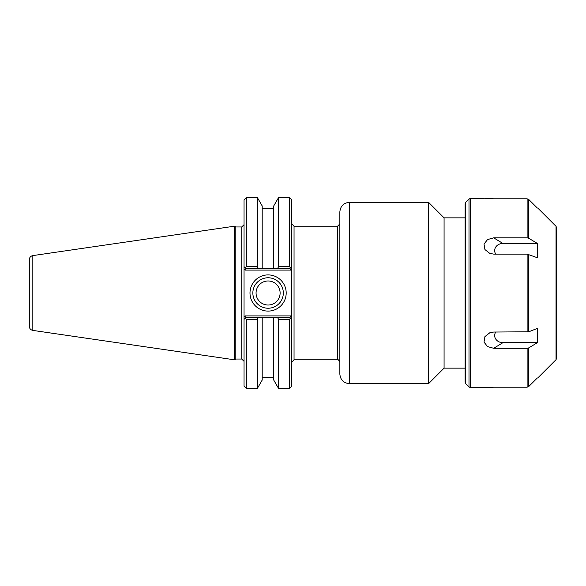 <?xml version="1.0" encoding="UTF-8"?>
<svg xmlns="http://www.w3.org/2000/svg" width="586" height="586" viewBox="0 0 586 586"><rect width="100%" height="100%" fill="white"/><g stroke="black" fill="none" stroke-linecap="round" stroke-linejoin="round"><path stroke-width="0.88" d="M465.079 217.853L444.078 217.853L444.078 368.147L465.079 368.147M349.403 202.331C343.608 202.895 340.429 206.082 339.858 211.876L339.858 374.124C340.429 379.918 343.608 383.105 349.403 383.669L349.403 202.331L428.564 202.331L428.564 383.669L349.403 383.669M339.858 223.903L337.573 226.189L337.573 359.811C337.829 359.115 338.598 359.877 339.858 362.097M337.573 359.811L294.047 359.811L294.047 226.189L337.573 226.189M291.762 266.659L290.583 267.839L291.762 266.659L291.762 268.82L291.762 199.848L289.469 197.563L289.469 266.725L278.562 266.725L277.5 268.564L289.85 268.564L290.583 267.839L289.469 266.725M289.85 317.436L277.5 317.436L278.562 319.275L289.469 319.275L290.583 318.161L289.85 317.436L290.48 315.905L291.762 317.18L291.762 319.341L291.762 268.82L290.48 270.095L289.85 268.564M289.469 319.275L289.469 388.437L291.762 386.152L291.762 319.341L290.583 318.161L291.762 319.341M444.078 217.853L428.564 202.331M283.324 293A15.229 15.229 0 0 1 260.477 306.192A15.229 15.229 0 0 1 260.477 279.808A15.229 15.229 0 0 1 283.324 293M286.188 293A18.093 18.093 0 0 0 259.041 277.332A18.093 18.093 0 0 0 259.041 308.668A18.093 18.093 0 0 0 286.188 293M245.952 268.564L258.426 268.564L257.364 266.725L246.332 266.725L245.219 267.839L245.952 268.564L245.314 270.095L244.04 268.82L244.04 266.659L244.04 319.341L244.04 317.18L245.314 315.905L245.952 317.436L245.219 318.161L246.332 319.275L257.364 319.275L258.426 317.436L245.952 317.436M241.747 226.958L241.747 359.042L235.821 359.042L235.821 226.958L241.747 226.958L244.04 224.665M244.04 319.341L245.219 318.161L244.04 319.341L244.04 386.152L246.332 388.437L246.332 319.275M246.332 266.725L246.332 197.563L244.04 199.848L244.04 266.659L245.219 267.839L244.04 266.659M235.821 226.958L234.495 226.189L234.495 359.811L235.821 359.042M258.426 268.564L277.5 268.564M277.5 317.436L258.426 317.436M257.364 266.725L257.364 197.563L246.332 197.563M278.562 319.275L278.562 388.437L289.469 388.437M273.728 268.564L273.728 205.935L278.562 197.563L278.562 266.725M278.562 388.437L273.728 380.065L273.728 317.436M32.831 255.599C30.648 256.089 29.468 257.452 29.3 259.679L29.3 326.321C29.468 328.548 30.648 329.911 32.831 330.401L32.831 255.599L234.495 226.189M256.067 293A12.028 12.028 0 0 0 268.088 305.028A12.028 12.028 0 0 0 280.115 293A12.028 12.028 0 0 0 268.088 280.972A12.028 12.028 0 0 0 256.067 293M262.198 268.564L262.198 205.935L257.364 197.563M246.332 388.437L257.364 388.437L262.198 380.065L262.198 317.436M257.364 388.437L257.364 319.275M556.7 349.388L556.7 227.925L556.026 226.306L556.026 359.694L556.7 358.075L556.7 349.388M493.683 387.185C481.018 387.69 481.018 387.698 493.683 387.2L527.122 387.2L528.74 386.533L537.362 377.955M528.74 199.467L537.362 208.045L528.74 199.482L527.122 198.815L493.683 198.815C481.018 198.31 481.018 198.302 493.683 198.8C481.018 198.31 481.018 198.302 493.683 198.8L527.122 198.8L528.74 199.467M528.74 238.253L537.362 243.446L537.362 257.73L527.122 254.112L493.683 254.112L489.808 253.394L484.944 249.57L483.999 244.062L487.567 239.557L493.683 237.843L527.122 237.843L528.74 238.253L528.74 199.482M528.74 331.786L537.362 328.409L537.362 342.685L528.74 347.894L527.122 348.296L493.683 348.296L487.567 346.59L483.999 342.099L484.944 336.591L489.793 332.775L493.683 332.042L528.74 331.786L528.74 254.375M537.362 243.446L502.913 243.446L493.683 237.843M465.745 202.251L465.079 203.869L465.079 382.131L465.745 383.749L465.745 202.251L468.99 199.013L468.99 386.987L470.609 387.654L470.609 198.346L483.765 198.346M495.727 332.042A8.248 7.135 180 0 0 502.913 342.685L537.362 342.685M502.913 342.685L493.683 348.296M502.913 243.446A8.248 7.142 0 0 0 495.741 254.112M290.48 315.905L245.314 315.905M245.314 270.095L290.48 270.095M528.74 386.533L528.74 347.894M527.122 348.296L527.122 387.2M527.122 254.112L527.122 332.042M527.122 198.815L527.122 237.843M294.047 226.189L291.762 223.903M294.047 359.811L291.762 362.097M444.078 368.147L428.564 383.669M241.747 359.042L244.04 361.335M278.562 197.563L289.469 197.563M32.831 330.401L234.495 359.811M273.728 208.286L262.198 208.286M273.728 377.714L262.198 377.714M556.026 226.306L537.765 208.037M556.026 359.694L537.765 377.963M470.609 387.654L483.772 387.661M470.609 198.346L468.99 199.013M465.745 383.749L468.99 386.987M490.306 253.57L489.808 253.379"/></g></svg>
